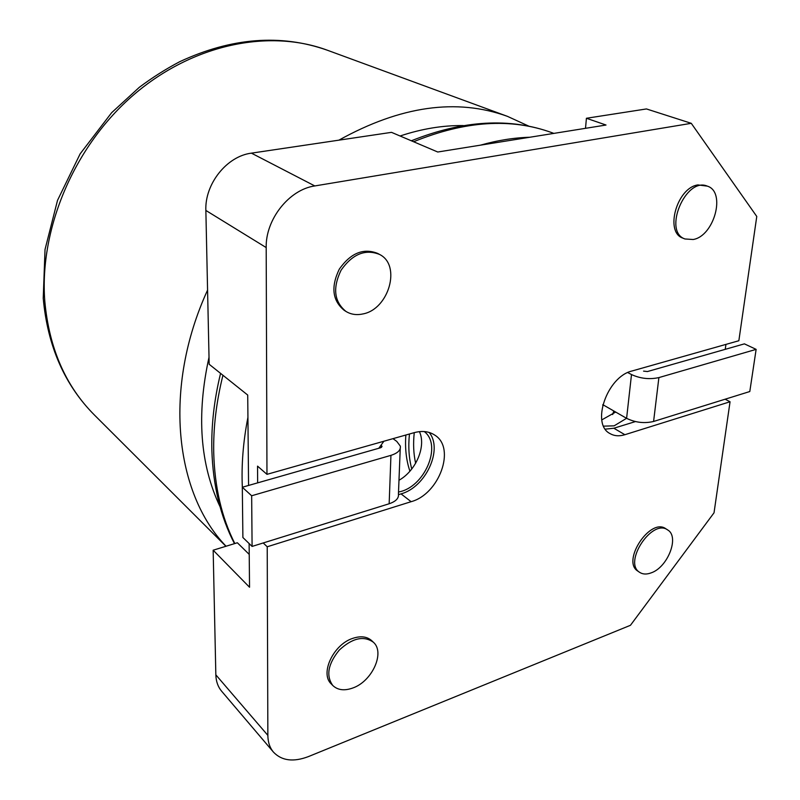<?xml version="1.0" encoding="UTF-8"?>
<svg xmlns="http://www.w3.org/2000/svg" width="800" height="800" viewBox="0 0 800 800"><rect width="100%" height="100%" fill="white"/><g stroke="black" fill="none" stroke-linecap="round" stroke-linejoin="round"><path stroke-width="1.2" d="M613.76 410.95L612.7 414.55M603.54 405.08L602.71 405.13M415.64 463.27C413.53 453.83 413.07 443.61 414.26 432.64M411.76 468.99C408.91 458.35 408.14 446.68 409.45 434M409.91 471.2C406.25 460.39 404.89 448.33 405.85 435.02M251.66 495.76L242.31 487.24L242.89 537.51L252.09 546.42L251.66 495.76L390.94 455.35C397.76 453.17 400.89 450.1 400.33 446.14L396.78 441.41L392.99 438.66M252.09 546.42L389.16 503.76C395.87 501.47 398.97 498.24 398.43 494.08L400.24 448.58M242.31 487.24L380.71 447.72L382.06 446.4L381.57 445.74L381.52 447.37M627.79 372.57L631.5 374.56C640.38 378.61 649.51 379.62 658.89 377.59L756.13 349.37L749.8 391.53L653.59 421.47C644.33 423.63 635.33 422.58 626.6 418.33L602.82 404.67M643.57 371.12L647.45 371.55L744.41 343.86L756.13 349.37M398.98 480.26C416.01 470.78 426.41 446.23 419.41 431.64M383.91 441.23L378.79 448.27M398.51 491.99C424.37 487.71 442.61 445.37 424.27 431.55M725.12 399.21L730.05 401.76L624.88 434.71C619.27 436.42 614.35 436.06 610.1 433.62C590.69 424.26 607.07 376.59 632.01 370.99L738.85 340.74L756.77 216.46L691.27 123.32L314.8 185.94C289.2 189.49 265.46 219.45 266.19 247.57L266.97 474.34L257.54 466.13L257.65 482.86M725.94 344.39L725.25 349.34M263.21 542.96L267.22 546.77L267.86 735.38C267.93 742.18 269.81 747.78 273.48 752.15C281.77 760.81 293.43 762.28 308.45 756.58L630.46 625.29L714.03 512.8L730.05 401.76M691.27 123.32L646.45 108.94L586.42 118.27L606.02 125.03L437.74 152.01L391.51 132.35L251.42 153.15L314.8 185.94M249.23 554.41L237.35 542.76L213.16 550.21L215.84 674.83L267.86 735.38M251.42 153.15C226.9 156.12 204.69 183.93 205.86 210.44L209.17 364.27L247.72 395.06L248.57 485.46M249.12 543.55L249.54 587.24L213.16 550.21M626.57 418.31L614.13 425.84L603.62 426.14M615.67 412.05L601.8 419.89M267.22 546.77L411.12 501.69C439.19 494.21 455.99 448.2 434.96 435.24C429.19 431.36 422.25 430.5 414.15 432.67L266.97 474.34M667.63 529.91L665.83 528.76C650.34 517.16 621.19 561.27 637.86 571.12L639.62 572.33C642.75 574.39 646.61 574.57 651.18 572.86C667.87 567.28 679.75 536.55 667.63 529.91C652.15 518.31 622.96 562.49 639.62 572.33M379.57 254.45L377.76 253.45C363.52 247.78 350.71 253 339.32 269.11C330.75 286.87 332.38 300.6 344.2 310.32L345.95 311.43C350.93 314.46 356.54 315.31 362.79 313.96C388.78 309.45 401.59 265.15 379.57 254.45C365.33 248.78 352.5 254.02 341.1 270.16C332.5 287.95 334.12 301.7 345.95 311.43M707.31 186.13L697.89 184.92C676.77 187.77 664.5 232.36 682.92 238.14L684.94 238.97C662.62 231.6 685.65 176.67 707.31 186.13C726.25 191.72 714.21 236.1 693.18 239.51L684.94 238.97M373.32 642.19L371.74 640.68C366.97 636.46 360.59 635.71 352.59 638.42C333.28 644.63 319.79 673.61 331.26 683.93L332.8 685.51C325.83 675.74 327.99 663.93 339.28 650.07C352.31 638.05 363.66 635.43 373.32 642.19C385.3 652.29 372.29 681.23 352.89 687.97C344.46 691.01 337.77 690.19 332.8 685.51M273.48 752.15L221.58 691.15C217.95 686.82 216.03 681.38 215.84 674.83M586.42 118.27L585.51 128.32M635.42 421.58L613.87 428.23L605.33 429.15M398.51 494.66L401.05 493.88C425.74 487.26 443.26 449.31 429.17 432.46M44.75 300.66C48.99 347.96 65.54 386.07 94.4 414.99C64.64 385.05 47.58 346.14 43.23 298.28L45.03 249.48L57.52 200.36L80.15 153.84L111.65 112.68L139.32 87.31C152.33 77.55 165.83 69 179.82 61.65C231.61 37.6 280.77 33.79 327.29 50.2C269.51 28.75 193.08 43.82 133.68 94.83C74.37 145.83 39.35 228.39 44.75 300.66M226.06 546.24C174.82 493.25 162.71 387.88 207.57 290.11M338.9 140.16C400.51 105.95 456.68 98.01 507.41 116.34L327.29 50.2M220.02 506.65C200.03 464.57 196.36 414.77 209.02 357.25M400.08 136C421.87 128.76 442.94 125.29 463.3 125.58M222.94 375.27C216.29 402.02 213.22 427.88 213.73 452.84C214.68 487.33 221.7 517.56 234.82 543.54M553.86 133.4L552.27 132.81C511.32 117.76 465.1 120.74 413.61 141.75M242.34 487.24C241.32 464.9 243.18 441.59 247.93 417.33M480.47 145.16C497.46 140.35 513.93 137.71 529.89 137.24M389.16 503.76L390.94 455.35M658.89 377.59L653.59 421.47M631.5 374.56L626.6 418.33M205.86 210.44L266.19 247.57M613.87 428.23L624.88 434.71M401.05 493.88L411.12 501.69M225.94 546.28L94.4 414.99M529.11 126.28L507.41 116.34M234.47 543.65C220.47 516.68 212.93 485.42 211.85 449.87C211.28 425.16 214.18 399.66 220.57 373.38M552.27 132.81C510.15 117.41 463.17 120.07 411.34 140.79"/></g></svg>
